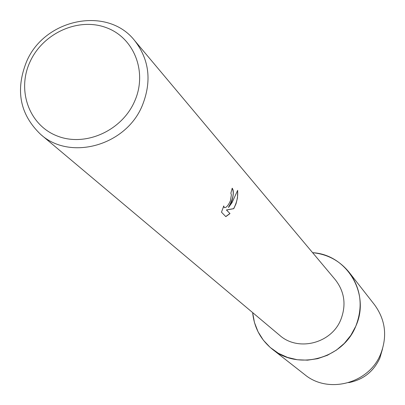 <?xml version="1.0" encoding="UTF-8"?>
<svg xmlns="http://www.w3.org/2000/svg" width="405" height="405" viewBox="0 0 405 405"><rect width="100%" height="100%" fill="white"/><g stroke="black" fill="none" stroke-linecap="round" stroke-linejoin="round"><path stroke-width="0.61" d="M379.86 358.091C373.597 371.582 363.204 379.768 348.685 382.634C363.204 379.768 373.597 371.582 379.86 358.091L382.563 348.786L379.86 358.091M134.632 40.561L335.294 279.713C344.579 291.701 346.427 304.995 340.843 319.591C331.477 343.465 298.085 351.91 279.658 335.305L40.682 134.425C19.88 114.478 15.162 90.239 26.527 61.702C44.509 18.579 107.522 5.766 134.632 40.561C149.46 59.768 151.966 81.552 142.155 105.902C125.666 145.79 70.04 161.074 40.682 134.425M355.777 326.233L350.841 335.335L344.301 343.399L336.393 350.128L327.402 355.281L317.662 358.668L307.522 360.172L297.346 359.746L287.515 357.418L278.362 353.271L270.221 347.46L263.371 340.21L258.051 331.776L254.436 322.461L252.644 312.599C254.158 327.539 260.704 339.729 272.281 349.166C298.075 370.838 343.035 358.719 355.777 326.233C370.666 294.02 346.943 254.472 312.614 252.685C327.559 254.208 339.739 260.764 349.161 272.347C361.083 288.75 363.285 306.712 355.777 326.233M231.544 202.044L228.541 207.451L232.055 202.591L237.669 190.34L237.487 197.837L236.039 203.745L233.751 208.691L226.527 209.998L229.979 213.597L225.818 216.629L221.484 212.2L223.757 205.942L224.269 207.623C226.192 207.897 228.238 205.629 230.404 200.814L231.397 194.871L230.87 193.22L232.202 188.193C233.893 190.522 233.675 195.139 231.544 202.044M134.435 101.706C121.465 131.129 84.863 147.182 57.054 135.923C29.044 125.099 16.681 90.34 30.026 61.813C42.965 33.129 78.398 17.116 106.247 27.636C134.293 37.726 147.825 72.439 134.435 101.706M232.186 188.269C234.373 192.719 233.118 199.098 228.42 207.4L228.541 207.451M224.294 207.638L223.616 206.282M225.737 216.553L229.858 213.546M229.979 213.597L226.405 209.952L233.634 208.646C236.849 202.556 238.16 196.562 237.578 190.654M349.161 272.347L374.529 304.768C385.433 319.768 387.494 336.15 380.71 353.909C369.193 383.459 328.283 394.379 304.671 374.559L272.281 349.166"/></g></svg>
